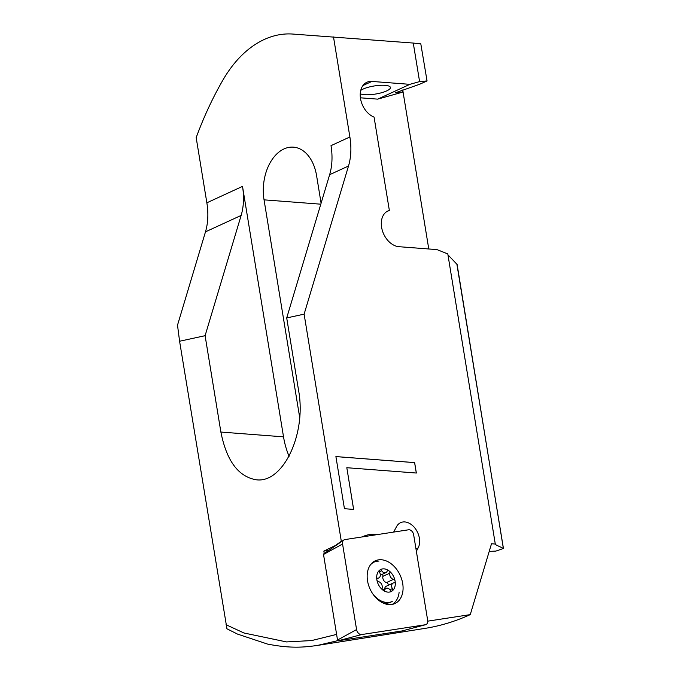 <?xml version="1.0" encoding="UTF-8"?>
<svg xmlns="http://www.w3.org/2000/svg" width="681" height="681" viewBox="0 0 681 681"><rect width="100%" height="100%" fill="white"/><g stroke="black" fill="none" stroke-linecap="round" stroke-linejoin="round"><path stroke-width="1.02" d="M413.656 534.772A4.954 3.49 65.3 0 0 409.179 529.767A4.954 3.49 65.3 0 0 408.549 529.792L344.867 539.59A4.954 3.49 65.3 0 0 343.828 539.999A4.954 3.49 65.3 0 0 342.569 544.008L356.58 629.567A4.954 3.49 65.3 0 0 361.058 634.573A4.954 3.49 65.3 0 0 361.688 634.547L425.37 624.749A4.954 3.49 65.3 0 0 425.634 624.698A4.954 3.49 65.3 0 0 427.668 620.331L413.656 534.772M392.23 604.396A23.222 16.344 65.3 0 0 399.092 592.572M381.403 559.756A23.512 16.557 -114.7 0 1 401.884 579.88A23.512 16.557 -114.7 0 1 394.154 603.86A23.512 16.557 -114.7 0 1 388.834 604.583A23.512 16.557 -114.7 0 1 368.71 585.617A23.512 16.557 -114.7 0 1 374.524 561.195A23.512 16.557 -114.7 0 1 381.403 559.756M402.037 630.947A0.724 0.511 -114.7 0 1 401.96 630.964L338.278 640.761A0.724 0.511 -114.7 0 1 337.529 640.029L323.518 554.47A0.724 0.511 -114.7 0 1 323.85 553.823M374.78 561.825A23.222 16.344 65.3 0 0 372.856 562.31M380.441 569.895A1.856 1.311 -114.7 0 1 381.726 570.78A4.333 3.047 65.3 0 0 384.739 572.84A4.333 3.047 65.3 0 0 385.872 572.644A4.333 3.047 65.3 0 0 387.14 571.189A1.856 1.311 -114.7 0 1 387.685 570.567A1.856 1.311 -114.7 0 1 388.17 570.482A1.856 1.311 -114.7 0 1 388.902 570.772A12.198 8.589 65.3 0 0 384.093 568.865A12.198 8.589 65.3 0 0 379.785 570.074A1.856 1.311 -114.7 0 1 379.947 569.971A1.856 1.311 -114.7 0 1 380.441 569.895M388.902 570.772A1.856 1.311 -114.7 0 1 389.838 573.138A4.333 3.047 65.3 0 0 393.516 579.327A1.856 1.311 -114.7 0 1 395.116 581.191A12.198 8.589 65.3 0 0 388.902 570.772M382.305 574.296A1.856 1.311 -114.7 0 1 382.884 576.339A4.333 3.047 65.3 0 0 386.57 582.527A1.856 1.311 -114.7 0 1 387.906 583.617A1.856 1.311 -114.7 0 1 388.076 585.396M387.898 592.121A12.198 8.589 65.3 0 0 392.205 590.912A12.198 8.589 65.3 0 0 395.116 581.191A1.856 1.311 -114.7 0 1 394.503 582.774A1.856 1.311 -114.7 0 1 394.103 582.859A4.333 3.047 65.3 0 0 393.15 583.064A4.333 3.047 65.3 0 0 392.367 588.631A1.856 1.311 -114.7 0 1 392.205 590.912A1.856 1.311 -114.7 0 1 392.035 591.014A1.856 1.311 -114.7 0 1 391.549 591.099A1.856 1.311 -114.7 0 1 390.256 590.214A4.333 3.047 65.3 0 0 387.242 588.146A4.333 3.047 65.3 0 0 386.11 588.341A4.333 3.047 65.3 0 0 384.842 589.797A1.856 1.311 -114.7 0 1 384.297 590.418A1.856 1.311 -114.7 0 1 383.812 590.504A1.856 1.311 -114.7 0 1 383.08 590.214A12.198 8.589 65.3 0 0 387.898 592.121M372.975 594.147A21.673 15.254 65.3 0 0 386.57 602.447A21.673 15.254 65.3 0 0 392.247 601.476L390.656 602.208A21.673 15.254 65.3 0 1 384.978 603.179A21.673 15.254 65.3 0 1 382.535 602.762M379.785 570.074A12.198 8.589 65.3 0 0 376.865 579.795A12.198 8.589 65.3 0 0 383.08 590.214A1.856 1.311 -114.7 0 1 382.152 587.848A4.333 3.047 65.3 0 0 378.466 581.668A1.856 1.311 -114.7 0 1 376.865 579.795A1.856 1.311 -114.7 0 1 377.478 578.212A1.856 1.311 -114.7 0 1 377.887 578.126A4.333 3.047 65.3 0 0 378.832 577.931A4.333 3.047 65.3 0 0 379.615 572.363A1.856 1.311 -114.7 0 1 379.785 570.074M378.951 561.093A21.673 15.254 65.3 0 0 374.124 562.097A21.673 15.254 65.3 0 0 370.464 564.83M374.124 562.097L372.533 562.829A21.673 15.254 65.3 0 0 371.928 563.127M393.15 583.064L386.204 586.264A4.333 3.047 65.3 0 0 384.705 588.988M360.249 93.706A15.791 4.086 170.7 0 0 386.646 90.922A15.791 4.086 -9.3 0 0 390.417 87.466A15.791 4.086 -9.3 0 0 379.955 85.321A15.791 4.086 -9.3 0 0 363.024 89.109A15.791 4.086 170.7 0 0 360.743 90.386M377.904 534.508A49.543 34.876 65.3 0 0 376.023 534.304A49.543 34.876 -114.7 0 0 363.041 536.526A49.543 34.876 -114.7 0 0 362.215 536.917M415.98 548.937L418.134 547.941A16.097 11.33 65.3 0 0 417.223 531.691A16.097 11.33 65.3 0 0 404.829 521.935A16.097 11.33 -114.7 0 0 400.615 522.659A16.097 11.33 -114.7 0 0 396.555 526.626L393.644 532.082M489.213 551.397L495.896 551.082A278.665 184.279 -85.6 0 0 503.361 548.426L495.376 544.579L447.8 253.911L436.93 249.604L398.955 246.701A19.196 13.518 -114.7 0 1 382.407 230.714A19.196 13.518 -114.7 0 1 387.932 210.965A19.196 13.518 -114.7 0 1 389.353 210.438L374.073 117.115A19.196 13.518 -114.7 0 1 360.717 99.656A19.196 13.518 -114.7 0 1 366.855 82.282A19.196 13.518 -114.7 0 1 371.886 81.431L409.868 84.333L419.59 81.601L413.273 43.056L292.685 34.05A123.848 81.907 -85.6 0 0 222.959 80A306.527 202.708 -85.6 0 0 196.179 137.622L206.854 202.802A61.928 43.593 -114.7 0 1 205.483 231.838L177.511 325.178L179.588 341.241L205.1 335.69L220.882 432.052C226.594 460.909 238.418 476.819 256.371 479.799C283.168 483.382 306.62 433.771 298.593 390.494L286.71 317.933L304.118 314.145L348.51 166.011L329.638 174.694L286.71 317.933M333.503 36.953L349.881 136.975A61.928 43.593 -114.7 0 1 348.51 166.011M342.228 541.106L341.309 541.25L304.118 314.145M418.134 547.941L416.363 551.278M495.291 544.059L495.376 544.579L495.317 544.042L491.503 543.753L470.265 614.62L427.753 621.157M335.903 456.576L344.441 508.707L353.643 509.414L346.816 467.711L416.346 473.031L414.644 462.603L335.903 456.576M179.588 341.241L226.833 628.061M336.601 634.403L311.634 640.566L286.514 641.919L244.002 632.998L226.007 624.707M324.241 553.517L323.85 551.108L336.84 544.826M341.309 541.25L336.193 544.919M317.814 645.375L425.199 628.35A355.678 235.217 -85.6 0 0 470.265 614.62M337.861 640.625L317.516 645.426M205.1 335.69L241.142 215.426A61.928 43.593 65.3 0 0 242.513 186.39L206.854 202.802M503.361 548.426L457.104 264.458L447.953 254.847M321.091 203.193L316.588 175.664A40.715 26.925 -85.6 0 0 293.426 147.156A40.715 26.925 -85.6 0 0 264.049 199.848L299.7 417.547M360.411 97.809L377.708 99.137L403.067 92.02L395.44 92.795L419.658 84.248L427.055 80.945L420.807 43.873L413.273 43.065M420.807 43.873L427.055 80.945M328.863 550.325L323.85 551.108M289.102 456.287A68.585 45.355 94.4 0 1 283.526 436.844L242.513 186.39M349.881 136.975L331.009 145.657A61.928 43.593 -114.7 0 1 329.638 174.694M403.067 92.02L428.775 248.982M426.876 80.928L419.564 81.618M386.604 211.706L389.353 210.438M377.708 99.137L409.868 84.333M335.912 456.602L414.601 462.62L416.304 473.023M353.601 509.405L346.816 467.711M384.314 603.545A19.102 13.45 65.3 0 0 385.14 603.187M337.529 640.029L356.58 629.567M401.96 630.964L425.37 624.749M338.278 640.761L361.688 634.547M323.518 554.47L342.569 544.008M379.402 571.844L381.726 570.78M382.884 576.339L389.838 573.138M389.924 589.755L392.367 588.631M383.471 590.427L384.842 589.797M386.57 582.527L393.516 579.327M377.155 578.467L377.887 578.126M241.142 215.426L205.483 231.838M503.404 548.282L456.857 264.007M264.049 199.848L320.802 204.189M220.882 432.052L283.526 436.844M402.905 91.961L402.582 90.028M371.886 81.431L362.93 85.551M401.994 630.955L425.634 624.698M323.705 553.883L343.828 539.999M382.731 589.899L386.11 588.341M376.959 578.79L378.832 577.931M380.33 575.198L385.872 572.644M319.976 645.009C303.947 647.58 290.191 648.508 267.514 644.073L237.482 634.079L226.824 628.733M402.752 89.969L403.084 91.978"/></g></svg>
